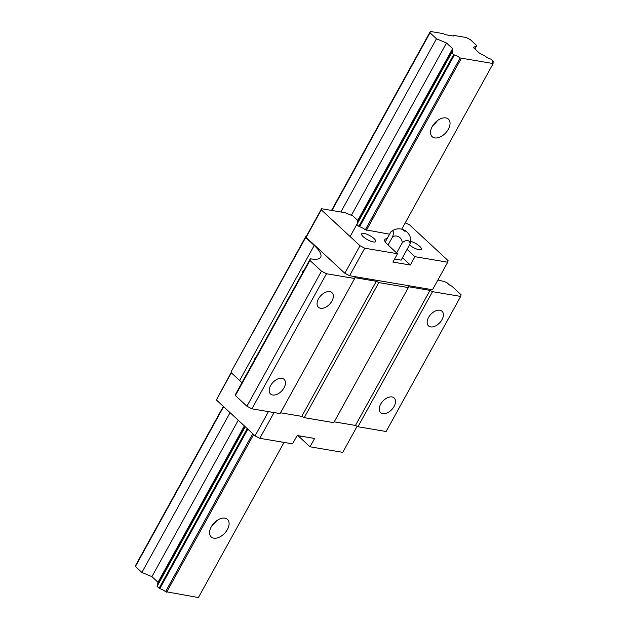 <?xml version="1.0" encoding="UTF-8"?>
<svg xmlns="http://www.w3.org/2000/svg" width="629" height="629" viewBox="0 0 629 629"><rect width="100%" height="100%" fill="white"/><g stroke="black" fill="none" stroke-linecap="round" stroke-linejoin="round"><path stroke-width="0.94" d="M404.903 231.323L405.194 231.244A0.999 0.999 0 0 0 403.582 230.356L404.903 231.323M405.005 230.536A11.959 11.959 0 0 1 410.776 239.673A6.612 2.146 112.8 0 1 409.998 244.083L401.129 260.147L394.587 259.038M385.286 241.953L390.735 232.085A6.612 2.146 112.8 0 1 391.34 231.503A6.612 2.146 112.8 0 1 392.614 236.771A6.612 6.219 60.1 0 1 398.983 236.96A6.612 6.219 60.1 0 1 402.253 242.77A6.612 4.073 132.9 0 1 407.671 240.616A6.612 4.073 132.9 0 1 409.998 244.083M388.085 244.988L392.614 236.771M396.64 252.929L402.253 242.77M409.503 244.972A7.973 2.351 28.9 0 0 418.922 249.666A7.973 2.351 28.9 0 0 421.296 249.241A7.973 2.351 28.9 0 0 418.293 245.153A7.973 2.351 28.9 0 0 410.698 241.332M270.612 385.546A9.97 6.141 -47.1 0 1 284.111 379.373A9.97 6.141 -47.1 0 1 284.041 387.81A9.97 6.141 -47.1 0 1 270.541 393.982A9.97 6.141 -47.1 0 1 270.612 385.546M380.679 404.148A9.97 6.141 -47.1 0 1 394.171 397.976A9.97 6.141 -47.1 0 1 394.1 406.42A9.97 6.141 -47.1 0 1 380.608 412.593A9.97 6.141 -47.1 0 1 380.679 404.148M428.553 317.433A9.97 6.141 -47.1 0 1 442.045 311.261A9.97 6.141 -47.1 0 1 441.975 319.697A9.97 6.141 -47.1 0 1 428.483 325.869A9.97 6.141 -47.1 0 1 428.553 317.433M318.486 298.83A9.97 6.141 -47.1 0 1 331.978 292.658A9.97 6.141 -47.1 0 1 331.908 301.094A9.97 6.141 -47.1 0 1 318.416 307.267A9.97 6.141 -47.1 0 1 318.486 298.83M256.027 357.17L254.902 358.223L254.462 360.008M303.901 270.454L302.777 271.508L302.329 273.293M373.28 241.953A7.973 2.351 28.9 0 0 375.662 241.528A7.973 2.351 28.9 0 0 372.14 237.062A7.973 2.351 28.9 0 0 364.073 233.398A7.973 2.351 28.9 0 0 361.699 233.823A7.973 2.351 28.9 0 0 365.213 238.289A7.973 2.351 28.9 0 0 373.28 241.953M357.123 426.32L342.758 452.337L310.011 446.802L299.876 437.399A12.957 3.829 28.9 0 0 297.721 435.606M357.697 222.823A6.18 1.824 28.9 0 0 357.343 222.32L357.767 220.417L353.018 216.006L345.227 212.728L321.561 208.726L305.678 237.526L314.201 245.436A31.898 9.419 28.9 0 1 320.656 257.222A31.898 9.419 28.9 0 1 311.151 258.912L310.349 258.771L309.963 260.461L321.482 271.146L326.467 273.741L354.654 278.505L354.842 277.656L376.323 281.289L378.815 282.586L408.339 287.579L408.536 286.738L430.008 290.362L432.5 291.659L357.932 426.745L355.44 425.448L334.211 421.855M437.941 279.913A31.898 9.419 28.9 0 0 443.767 281.328L447.062 282.759L449.365 284.898L451.858 286.187L461.073 294.742L460.687 296.424L432.5 291.659M397.512 253.739L364.757 248.203L349.567 275.722L432.516 289.741L447.706 262.222L414.959 256.687L410.36 265.029L392.905 262.073L397.512 253.739L387.378 244.335A12.957 3.829 28.9 0 1 384.759 239.547A12.957 3.829 28.9 0 1 387.079 238.706M310.011 446.802L314.61 438.46L297.163 435.512L292.564 443.854L259.808 438.319L274.032 412.561M306.119 237.33L321.309 209.811L360.024 245.742L344.834 273.261L306.119 237.33L306.37 236.245M326.467 273.741L251.899 408.819L246.906 406.224L321.482 271.146M357.932 426.745L386.12 431.51L460.687 296.424M246.906 406.224L235.395 395.539L309.963 260.461M378.815 282.586L304.247 417.664L301.747 416.374L376.323 281.289M251.899 408.819L280.086 413.583L354.654 278.505M231.126 372.541L216.36 399.926L255.075 435.858L259.808 438.319M305.678 237.526L231.417 371.259L305.985 236.182M304.247 417.664L333.771 422.657L408.339 287.579M280.526 412.781L301.747 416.374M235.395 395.539L235.773 393.856L310.349 258.771M241.898 382.77A31.898 9.419 28.9 0 0 239.633 380.521L314.201 245.436M231.11 372.612L239.633 380.521M216.36 399.926L231.33 372.808M255.075 435.858L268.449 411.618M358.852 226.377L356.84 224.506L451.669 52.742L453.674 54.605L358.852 226.377L359.576 226.747L454.397 54.975L453.674 54.605M359.576 226.747A6.18 1.824 28.9 0 1 365.331 229.742L389.563 234.208M355.44 425.448L430.008 290.362M447.706 262.222L448.076 260.626L409.361 224.695L405.225 222.87M402.474 257.709L410.36 265.029M407.081 249.375L414.959 256.687M321.309 209.811L321.561 208.726M360.024 245.742L364.757 248.203M344.834 273.261L349.567 275.722M211.281 526.795A11.959 7.367 -47.1 0 1 227.478 519.389A11.959 7.367 -47.1 0 1 227.391 529.524A11.959 7.367 -47.1 0 1 211.202 536.93A11.959 7.367 -47.1 0 1 211.281 526.795M432.225 126.555A11.959 7.367 -47.1 0 1 448.422 119.148A11.959 7.367 -47.1 0 1 448.335 129.275A11.959 7.367 -47.1 0 1 432.147 136.682A11.959 7.367 -47.1 0 1 432.225 126.555M284.033 442.415L198.394 597.55L165.561 591.622A6.18 1.824 28.9 0 0 159.805 588.634L157.069 586.393L245.224 426.714M159.082 588.257L247.228 428.577M474.887 48.96L476.743 45.587L473.354 47.537L479.44 53.182L485.077 56.115A6.18 1.824 28.9 0 0 490.832 59.11L493.513 61.587A6.18 1.824 28.9 0 0 492.523 61.988A6.18 1.824 28.9 0 0 493.073 63.537L460.153 57.97A6.18 1.824 28.9 0 0 454.397 54.975M476.743 45.587L470.295 39.603L466.301 37.528L453.423 35.35L453.265 36.026L445.214 34.666L443.217 33.628L430.33 31.45L430.032 32.794L436.479 38.786L446.511 43L452.589 48.645L452.165 50.548A6.18 1.824 28.9 0 1 452.707 52.097A6.18 1.824 28.9 0 1 451.724 52.498L451.669 52.742M165.561 591.622L252.748 433.696M365.331 229.742L460.153 57.97M159.805 588.634L247.842 429.143M166.63 592.18L253.652 434.537M366.4 230.3L461.222 58.528M401.742 229.192L492.987 63.899M157.926 584.703A6.18 1.824 28.9 0 0 157.565 584.207L157.997 582.305L151.919 576.659L141.887 572.437L135.432 566.454L135.738 565.101L223.35 406.405M331.538 210.416L430.33 31.45M135.432 566.454L223.633 406.672M331.939 210.487L430.032 32.794M141.887 572.437L230.088 412.663M340.863 211.989L436.479 38.786M437.383 120.65A11.959 7.367 -47.1 0 1 432.823 125.564M151.919 576.659L238.257 420.251M351.383 215.322L446.511 43M216.439 520.891A11.959 7.367 -47.1 0 1 211.879 525.805M453.069 35.995L453.423 35.35M492.711 63.034L493.513 61.587M245.168 426.666L157.069 586.393M350.117 236.551L451.724 52.498M157.997 582.305L244.343 425.896M357.767 220.417L452.589 48.645M157.565 584.207L244.752 426.273M357.343 222.32L452.165 50.548M299.876 437.399L300.599 436.094M404.282 230.135A11.959 11.959 0 0 0 391.34 231.503"/></g></svg>
